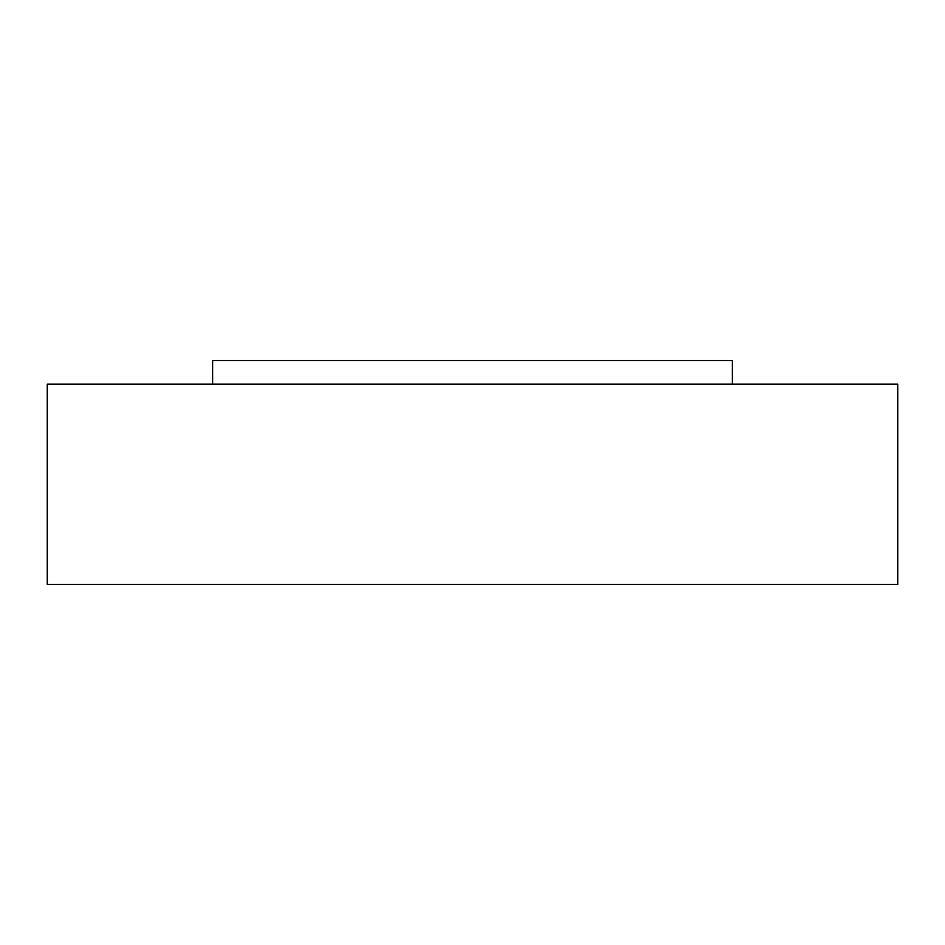 <?xml version="1.0" encoding="UTF-8"?>
<svg xmlns="http://www.w3.org/2000/svg" width="945" height="945" viewBox="0 0 945 945"><rect width="100%" height="100%" fill="white"/><g stroke="black" fill="none" stroke-linecap="round" stroke-linejoin="round"><path stroke-width="1.42" d="M47.25 384.142L897.75 384.142L897.75 584.482L47.25 584.482L47.25 384.142M212.625 384.142L212.625 360.517L732.375 360.517L732.375 384.142"/></g></svg>
